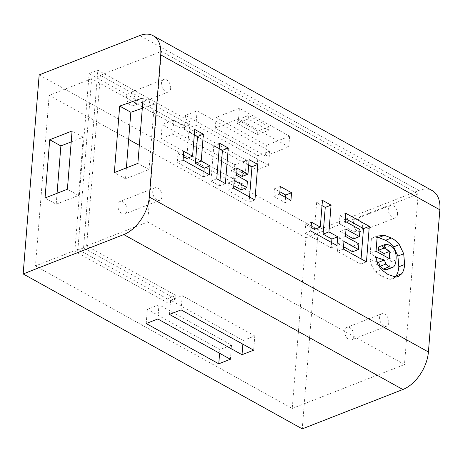 <?xml version="1.0" encoding="UTF-8"?>
<svg xmlns="http://www.w3.org/2000/svg" width="463" height="463" viewBox="0 0 463 463"><rect width="100%" height="100%" fill="white"/><g stroke="black" fill="none" stroke-linecap="round" stroke-linejoin="round"><path stroke-width="0.35" stroke-dasharray="2.31 1.74" d="M314.481 229.376L316.634 202.609L322.022 205.601M331.618 242.554L331.195 247.821L304.978 233.271L305.684 224.491L311.072 227.483M316.634 202.609L322.451 200.334M305.684 224.491L311.501 222.217M304.978 233.271L310.795 230.991M331.195 247.821L337.006 245.546M285.544 197.377L285.121 202.644L273.847 196.387L274.461 188.748L279.855 191.74M274.461 188.748L280.277 186.473M273.847 196.387L279.664 194.113M285.121 202.644L290.938 200.369M220.006 180.599L219.584 185.866L210.943 181.068L213.802 145.527L219.19 148.519M213.802 145.527L219.612 143.252M210.943 181.068L216.753 178.793M219.584 185.866L225.4 183.591M386.727 269.697L387.849 269.125C389.29 267.435 390.066 265.096 390.176 262.122C390.564 259.193 390.216 256.126 389.134 252.931C387.971 250.529 386.455 248.822 384.579 247.827L381.778 246.825L378.624 246.976M395.142 276.996L392.769 278.72L390.077 279.345L382.305 276.828L375.47 271.92L371.934 266.497L370.111 259.546L376.853 261.717M383.954 255.645L383.526 260.918L370.203 253.516L371.419 238.364L377.119 237.536M381.778 246.825L387.595 244.551M384.579 247.827L390.396 245.546M389.134 252.931L394.951 250.657M390.176 262.122L395.987 259.847M387.849 269.125L393.666 266.85M370.111 259.546L375.927 257.272M371.934 266.497L377.744 264.223M375.47 271.92L381.286 269.645M382.305 276.828L388.121 274.553M390.077 279.345L395.894 277.071M371.419 238.364L377.235 236.089M370.203 253.516L376.014 251.241M383.526 260.918L389.342 258.638M242.155 176.438L243.324 161.917L248.712 164.909M241.078 189.818L241.576 183.614L230.765 177.613L231.338 170.436L236.732 173.428M249.551 196.995L249.123 202.267L227.802 190.426L228.415 182.792L233.809 185.785M243.324 161.917L249.14 159.642M231.338 170.436L237.154 168.162M230.765 177.613L236.576 175.338M241.576 183.614L247.392 181.34M228.415 182.792L234.232 180.518M227.802 190.426L233.618 188.152M249.123 202.267L254.939 199.987M186.768 158.485L188.921 131.718L194.315 134.71M203.905 171.663L203.483 176.93L177.265 162.38L177.971 153.6L183.365 156.592M188.921 131.718L194.738 129.443M177.971 153.6L183.788 151.326M177.265 162.38L183.082 160.1M203.483 176.93L209.299 174.655M353.645 238.885L354.207 231.876L339.321 223.612L339.969 215.561L345.357 218.553M352.609 251.779L353.061 246.131L339.639 238.682L340.224 231.431L345.612 234.423M361.065 258.898L360.642 264.165L337.527 251.334L338.135 243.746L343.529 246.738M339.969 215.561L345.78 213.287M339.321 223.612L345.138 221.337M354.207 231.876L360.023 229.602M340.224 231.431L346.035 229.156M339.639 238.682L345.456 236.408M353.061 246.131L358.877 243.856M338.135 243.746L343.951 241.472M337.527 251.334L343.343 249.059M360.642 264.165L366.453 261.89M57.071 193.291L56.197 204.2L45.033 198.002M56.197 204.2L78.56 195.45L83.247 137.187L71.209 141.898M83.247 137.187L72.083 130.994M78.56 195.45L67.395 189.251M175.946 295.475L86.633 245.899L100.361 75.301L189.674 124.877L180.952 128.292L91.633 78.716L77.911 249.314L167.224 298.89L175.946 295.475L175.662 299.034L83.554 247.902L74.832 251.316L166.94 302.443L175.662 299.034M167.224 298.89L166.94 302.443M77.911 249.314L35.46 265.924L292.234 408.459L305.962 237.86L418.199 193.945L161.419 51.41L147.697 222.008L86.633 245.899M147.697 222.008L404.471 364.543L418.199 193.945M292.234 408.459L404.471 364.543M158.965 304.764L147.338 309.313L219.902 349.594L231.535 345.045L158.965 304.764L157.825 318.978M254.795 335.941L182.225 295.66L170.598 300.215L243.168 340.496L254.795 335.941L253.655 350.161M180.952 128.292L181.236 124.738L89.133 73.611L97.855 70.197L189.957 121.323L181.236 124.738M74.832 251.316L89.133 73.611M189.674 124.877L189.957 121.323M128.668 139.444L49.182 95.326L91.633 78.716M305.962 237.86L139.328 145.359M100.361 75.301L161.419 51.41M265.502 155.962L215.26 128.077L238.52 118.974L288.762 146.864L265.502 155.962L266.358 145.301L216.117 117.411L239.377 108.313L289.618 136.197L266.358 145.301M161.06 138.715L172.693 134.166L245.263 174.447L233.63 178.996L161.06 138.715L162.206 124.501L234.776 164.782L246.403 160.233L173.833 119.946L162.206 124.501M195.953 125.062L268.523 165.343L256.89 169.898L184.32 129.617L195.953 125.062L197.099 110.848L185.466 115.397L258.036 155.678L269.663 151.129L197.099 110.848M83.554 247.902L97.855 70.197M126.376 167.884L125.502 178.793L149.04 169.585L154.312 104.03L142.315 108.249M49.182 95.326L35.46 265.924M125.502 178.793L114.338 172.595M154.312 104.03L143.148 97.832M149.04 169.585L137.876 163.387M127.065 210.237A6.673 4.236 -111.4 0 1 124.888 213.894A6.673 4.236 -111.4 0 1 118.516 209.224A6.673 4.236 -111.4 0 1 120.027 201.469A6.673 4.236 -111.4 0 1 124.923 203.546A6.673 4.236 -111.4 0 1 127.065 210.237M161.957 196.584A6.673 4.236 68.6 0 0 159.81 189.899A6.673 4.236 68.6 0 0 154.92 187.816A6.673 4.236 68.6 0 0 153.409 195.571A6.673 4.236 68.6 0 0 159.781 200.242A6.673 4.236 68.6 0 0 161.957 196.584M362.639 227.837A6.673 4.236 -111.4 0 1 360.463 231.488A6.673 4.236 -111.4 0 1 354.091 226.818A6.673 4.236 -111.4 0 1 355.601 219.063A6.673 4.236 -111.4 0 1 360.498 221.146A6.673 4.236 -111.4 0 1 362.639 227.837M397.532 214.184A6.673 4.236 68.6 0 0 395.385 207.493A6.673 4.236 68.6 0 0 390.494 205.416A6.673 4.236 68.6 0 0 388.984 213.171A6.673 4.236 68.6 0 0 395.356 217.836A6.673 4.236 68.6 0 0 397.532 214.184M353.923 336.167A6.673 4.236 -111.4 0 1 351.747 339.819A6.673 4.236 -111.4 0 1 345.375 335.148A6.673 4.236 -111.4 0 1 346.885 327.393A6.673 4.236 -111.4 0 1 351.782 329.477A6.673 4.236 -111.4 0 1 353.923 336.167M388.816 322.514A6.673 4.236 68.6 0 0 386.669 315.824A6.673 4.236 68.6 0 0 381.778 313.746A6.673 4.236 68.6 0 0 380.268 321.501A6.673 4.236 68.6 0 0 386.64 326.166A6.673 4.236 68.6 0 0 388.816 322.514M135.786 101.906A6.673 4.236 -111.4 0 1 133.604 105.564A6.673 4.236 -111.4 0 1 127.232 100.893A6.673 4.236 -111.4 0 1 128.743 93.138A6.673 4.236 -111.4 0 1 133.639 95.216A6.673 4.236 -111.4 0 1 135.786 101.906M170.673 88.254A6.673 4.236 68.6 0 0 168.526 81.569A6.673 4.236 68.6 0 0 163.636 79.486A6.673 4.236 68.6 0 0 162.125 87.241A6.673 4.236 68.6 0 0 168.497 91.911A6.673 4.236 68.6 0 0 170.673 88.254M243.168 340.496L242.867 344.177M170.598 300.215L169.452 314.429M182.225 295.66L181.085 309.88M231.535 345.045L230.389 359.259M219.902 349.594L219.607 353.275M147.338 309.313L146.192 323.527M184.32 129.617L185.466 115.397M256.89 169.898L258.036 155.678M268.523 165.343L269.663 151.129M233.63 178.996L234.776 164.782M245.263 174.447L246.403 160.233M172.693 134.166L173.833 119.946M268.864 126.746L248.492 115.437L237.444 119.761L257.816 131.07L268.864 126.746L268.581 130.3L248.203 118.991L248.492 115.437M248.203 118.991L237.154 123.314L257.532 134.623L257.816 131.07M257.532 134.623L268.581 130.3M237.154 123.314L237.444 119.761M215.26 128.077L216.117 117.411M288.762 146.864L289.618 136.197M238.52 118.974L239.377 108.313M432.274 190.646A32.323 19.816 -61 0 0 418.876 190.478L318.272 229.839L302.258 428.871M39.164 74.908L318.272 229.839M418.876 190.478L139.768 35.547M392.769 278.72L398.585 276.446M154.92 187.816L120.027 201.469M159.781 200.242L124.888 213.894M390.494 205.416L355.601 219.063M395.356 217.836L360.463 231.488M381.778 313.746L346.885 327.393M386.64 326.166L351.747 339.819M163.636 79.486L128.743 93.138M168.497 91.911L133.604 105.564"/><path stroke-width="0.69" d="M322.022 205.601L325.257 207.395L323.105 234.162L331.902 239.047L331.618 242.554M311.072 227.483L314.481 229.376L320.292 227.101L322.451 200.334L331.074 205.121L328.921 231.888L337.712 236.767L337.006 245.546L310.795 230.991L311.501 222.217L320.292 227.101M331.902 239.047L337.712 236.767M323.105 234.162L328.921 231.888M325.257 207.395L331.074 205.121M279.855 191.74L285.735 195.004L285.544 197.377M285.735 195.004L291.551 192.73L290.938 200.369L279.664 194.113L280.277 186.473L291.551 192.73M219.19 148.519L222.443 150.325L220.006 180.599M222.443 150.325L228.259 148.05L225.4 183.591L216.753 178.793L219.612 143.252L228.259 148.05M376.853 261.717L378.584 262.272L380.082 266.323L383.127 269.125L388.943 266.85L392.537 267.423L393.666 266.85C395.107 265.154 395.882 262.822 395.987 259.847C396.38 256.913 396.033 253.851 394.951 250.657C393.787 248.255 392.265 246.547 390.396 245.546L387.595 244.551L384.44 244.696L378.624 246.976L378.352 250.321L384.122 253.521L383.954 255.645M383.127 269.125L386.727 269.697L392.537 267.423M377.119 237.536L378.555 237.6L385.627 240.274C388.474 241.761 391.113 243.978 393.556 246.929L397.891 256.051L398.828 266.798C398.562 270.386 397.665 273.413 396.125 275.873L395.142 276.996M378.352 250.321L384.168 248.046L389.939 251.247L389.342 258.638L376.014 251.241L377.235 236.089L384.365 235.326L391.443 237.999C394.291 239.487 396.93 241.703 399.366 244.655L403.707 253.77L404.645 264.523C404.378 268.112 403.476 271.139 401.942 273.598L398.585 276.446L395.894 277.071L388.121 274.553L381.286 269.645L377.744 264.223L375.927 257.272L384.4 259.998L385.893 264.043L388.943 266.85M384.44 244.696L384.168 248.046M380.082 266.323L385.893 264.043M378.584 262.272L384.4 259.998M396.125 275.873L401.942 273.598M398.828 266.798L404.645 264.523M397.891 256.051L403.707 253.77M393.556 246.929L399.366 244.655M385.627 240.274L391.443 237.999M378.555 237.6L384.365 235.326M384.122 253.521L389.939 251.247M248.712 164.909L251.982 166.726L249.551 196.995M236.732 173.428L242.155 176.438L247.971 174.163L249.14 159.642L257.798 164.446L254.939 199.987L233.618 188.152L234.232 180.518L246.895 187.544L247.392 181.34L236.576 175.338L237.154 168.162L247.971 174.163M233.809 185.785L241.078 189.818L246.895 187.544M251.982 166.726L257.798 164.446M194.315 134.71L197.545 136.504L195.392 163.271L204.189 168.156L203.905 171.663M183.365 156.592L186.768 158.485L192.585 156.21L194.738 129.443L203.361 134.229L201.208 160.997L210.005 165.876L209.299 174.655L183.082 160.1L183.788 151.326L192.585 156.21M204.189 168.156L210.005 165.876M195.392 163.271L201.208 160.997M197.545 136.504L203.361 134.229M345.357 218.553L363.501 228.624L361.065 258.898M345.612 234.423L353.645 238.885L359.462 236.605L360.023 229.602L345.138 221.337L345.78 213.287L369.312 226.349L366.453 261.89L343.343 249.059L343.951 241.472L358.42 249.505L358.877 243.856L345.456 236.408L346.035 229.156L359.462 236.605M343.529 246.738L352.609 251.779L358.42 249.505M363.501 228.624L369.312 226.349M45.033 198.002L49.72 139.745L72.083 130.994L67.395 189.251L45.033 198.002M71.209 141.898L60.885 145.938L57.071 193.291M60.885 145.938L49.72 139.745M139.328 145.359L128.668 139.444M142.315 108.249L130.85 112.278L126.376 167.884M114.338 172.595L119.686 106.079L143.148 97.832L137.876 163.387L114.338 172.595M130.85 112.278L119.686 106.079M242.022 354.71L169.452 314.429L181.085 309.88L253.655 350.161L242.022 354.71L242.867 344.177M230.389 359.259L218.762 363.814L146.192 323.527L157.825 318.978L230.389 359.259M219.607 353.275L218.762 363.814M123.754 234.579L402.862 389.51A32.323 19.816 -61 0 0 428.414 351.973L149.306 197.047A32.323 19.816 119 0 1 123.754 234.579L23.15 273.94L39.164 74.908L139.768 35.547A32.323 19.816 119 0 1 153.172 35.72A32.323 19.816 119 0 1 160.742 54.877L439.85 209.808A32.323 19.816 -61 0 0 432.274 190.646L153.172 35.72M402.862 389.51L302.258 428.871L23.15 273.94M149.306 197.047L160.742 54.877M439.85 209.808L428.414 351.973"/></g></svg>
